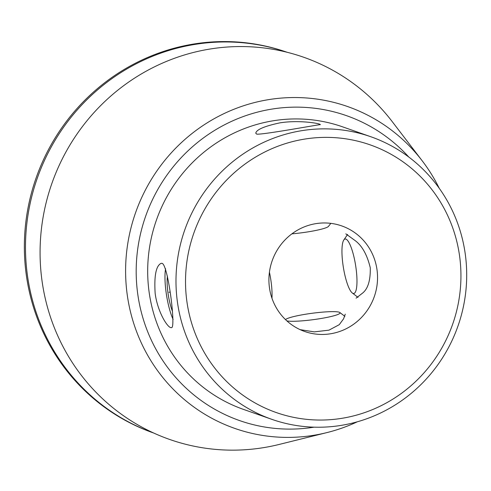 <?xml version="1.0" encoding="UTF-8"?>
<svg xmlns="http://www.w3.org/2000/svg" width="491" height="491" viewBox="0 0 491 491"><rect width="100%" height="100%" fill="white"/><g stroke="black" fill="none" stroke-linecap="round" stroke-linejoin="round"><path stroke-width="0.74" d="M315.983 223.626A55.949 54.114 -70.7 0 1 341.748 225.915A55.949 54.114 -70.7 0 1 374.295 296.613A55.949 54.114 -70.7 0 1 304.721 331.505A55.949 54.114 -70.7 0 1 269.221 273.91A55.949 54.114 -70.7 0 1 315.983 223.626M356.079 298.16L362.186 293.397C367.851 289.199 370.545 280.656 370.275 267.773C367.188 254.927 362.174 245.893 355.245 240.67L345.811 233.845M300.185 329.67L314.308 331.873L328.933 330.161L339.256 324.686L343.577 318.831L345.265 314.16M256.719 134.141L255.768 133.184C256.37 129.642 264.379 126.205 279.778 122.879C299.068 119.73 320.887 123.493 320.31 124.689C322.299 123.867 263.379 134.841 256.719 134.141M358.037 297.337A32.578 7.328 80.9 0 1 357.595 297.043L352.28 292.967A27.582 6.205 -99.1 0 0 356.165 289.88A27.582 6.205 -99.1 0 0 353.673 255.762A27.582 6.205 -99.1 0 0 343.823 239.97A27.582 6.205 -99.1 0 0 342.859 263.925A27.582 6.205 -99.1 0 0 352.28 292.967M162.171 263.379C168.204 265.208 176.146 328.921 171.469 327.62C167.971 328.743 157.464 311.828 155.15 293.287C154.051 275.586 156.07 265.594 161.208 263.305L162.171 263.379M314.074 427.17A161.557 156.267 -70.7 0 1 137.597 292.974A161.557 156.267 -70.7 0 1 272.1 109.057A161.557 156.267 -70.7 0 1 408.807 157.046M370.889 136.768L342.583 126.838A149.718 144.814 109.3 0 0 156.383 220.201A149.718 144.814 109.3 0 0 243.499 409.402L271.799 419.326A149.718 144.814 -70.7 0 1 176.815 265.208A149.718 144.814 -70.7 0 1 301.94 130.643A149.718 144.814 -70.7 0 1 370.889 136.768A149.718 144.814 -70.7 0 1 465.873 290.887A149.718 144.814 -70.7 0 1 340.754 425.452A149.718 144.814 -70.7 0 1 271.799 419.326M304.85 139.057A141.838 137.192 -70.7 0 1 450.615 329.676A141.838 137.192 -70.7 0 1 214.229 367.391A141.838 137.192 -70.7 0 1 304.85 139.057M287.174 52.298L286.959 52.224A201.721 195.117 109.3 0 0 36.082 178.012A201.721 195.117 109.3 0 0 153.45 432.939L153.665 433.013M287.143 52.285A201.721 195.117 109.3 0 0 37.212 178.405A201.721 195.117 109.3 0 0 153.634 433.001M439.242 188.286A170.537 164.951 109.3 0 0 422.211 160.821L392.303 121.719A202.507 195.878 109.3 0 0 54.808 175.606A202.507 195.878 109.3 0 0 262.943 447.743A202.507 195.878 109.3 0 0 279.127 444.453L326.908 432.596A170.537 164.951 109.3 0 0 357.362 421.781M422.211 160.821A170.537 164.951 109.3 0 0 269.068 99.563A170.537 164.951 109.3 0 0 127.083 293.649A170.537 164.951 109.3 0 0 313.276 435.37A170.537 164.951 109.3 0 0 326.908 432.596M271.959 298.203A27.582 6.205 -99.1 0 0 269.424 272.21M165.59 268.761A31.522 7.089 -99.1 0 0 173.12 319.426M172.329 311.018A23.642 5.315 80.9 0 1 167.425 276.163M169.874 292.12L168.972 292.262M285.535 319.641A27.582 3.241 172.5 0 1 312.362 313.24A27.582 3.241 172.5 0 1 339.827 312.509A27.582 3.241 172.5 0 1 319.027 318.825A27.582 3.241 172.5 0 1 286.861 320.881M330.836 223.356L328.485 226.376A27.582 3.241 172.5 0 1 307.888 231.887A27.582 3.241 172.5 0 1 291.875 233.863M343.823 239.97L347.597 234.453M339.827 312.509L344.897 316.345"/></g></svg>
